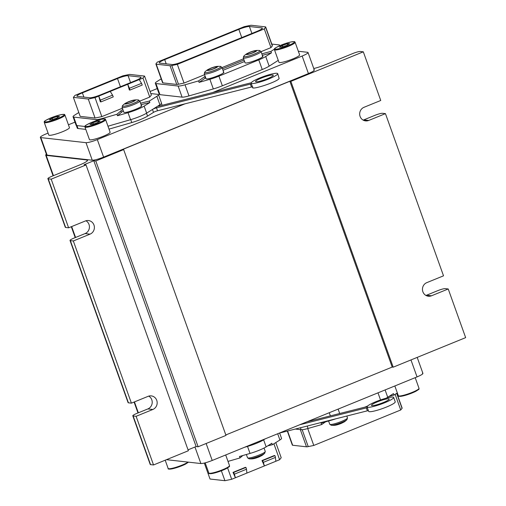 <?xml version="1.0" encoding="UTF-8"?>
<svg xmlns="http://www.w3.org/2000/svg" width="506" height="506" viewBox="0 0 506 506"><rect width="100%" height="100%" fill="white"/><g stroke="black" fill="none" stroke-linecap="round" stroke-linejoin="round"><path stroke-width="0.76" d="M166.468 459.682L200.876 463.547C203.178 463.547 206.96 462.522 212.216 460.466L417.045 376.907C421.947 374.813 423.737 373.567 422.428 373.162M298.325 51.251L307.54 52.289A9.412 1.373 -19.7 0 1 308.04 52.523A9.412 1.373 -19.7 0 1 302.152 56.033L212.773 92.497M40.347 137.366A9.412 1.373 -19.7 0 0 40.853 137.6L85.988 142.673L92.263 160.206L47.128 155.14L46.628 154.899L40.347 137.366A9.412 1.373 -19.7 0 1 46.236 133.856L48.083 133.103M68.436 124.799L74.977 122.129M150.08 91.491L157.221 88.582M85.988 142.673A9.412 1.373 -19.7 0 0 97.323 139.593L184.93 103.856M302.152 56.033L308.432 73.566C313.334 71.472 315.13 70.226 313.815 69.822M308.432 73.566L103.603 157.126L97.323 139.593M92.263 160.206C94.571 160.206 98.347 159.181 103.603 157.126M392.903 397.077A14.117 2.062 -19.7 0 0 377.754 400.961A14.117 2.062 -19.7 0 0 367.071 406.95A14.117 2.062 -19.7 0 0 367.824 407.311A14.117 2.062 -19.7 0 0 382.972 403.427A14.117 2.062 -19.7 0 0 393.655 397.431A14.117 2.062 -19.7 0 0 392.903 397.077M367.071 406.95L368.64 411.34A14.117 2.062 -19.7 0 0 381.227 409.006A14.117 2.062 -19.7 0 0 395.078 402.327A14.117 2.062 -19.7 0 0 395.224 401.815L393.655 397.431M307.098 421.764L367.135 406.571M299.818 424.73L366.319 407.906A3.137 0.455 -19.7 0 1 367.343 407.709M388.722 398.785A9.412 1.373 -19.7 0 0 378.627 401.372A9.412 1.373 -19.7 0 0 371.499 405.369A9.412 1.373 -19.7 0 0 372.005 405.603A9.412 1.373 -19.7 0 0 382.1 403.016A9.412 1.373 -19.7 0 0 389.228 399.019A9.412 1.373 -19.7 0 0 388.722 398.785M368.387 410.632A3.137 0.455 -19.7 0 0 367.362 410.828L366.319 407.906M279.255 433.117L367.362 410.828M244.657 447.234L247.719 446.349A13.807 2.018 -19.7 0 0 263.481 439.923L265.131 438.879M276.965 73.281A14.117 2.062 -19.7 0 0 261.823 77.165A14.117 2.062 -19.7 0 0 251.134 83.155A14.117 2.062 -19.7 0 0 251.887 83.515A14.117 2.062 -19.7 0 0 267.035 79.632A14.117 2.062 -19.7 0 0 277.718 73.636A14.117 2.062 -19.7 0 0 276.965 73.281M252.855 87.026C249.331 91.023 277.244 82.004 279.141 78.531L277.718 73.636M158.176 105.874A3.137 0.455 -19.7 0 0 158.049 106.089A3.137 0.455 -19.7 0 0 159.504 105.969L251.204 82.775M76.324 125.463L77.291 128.163A13.807 2.018 -19.7 0 0 78.025 128.511L76.982 125.589L84.926 126.481L76.76 125.564A12.549 1.834 160.3 0 1 76.09 125.248L73.06 116.772A12.549 1.834 160.3 0 1 74.673 115.121L78.803 112.522M252.45 86.836A3.137 0.455 -19.7 0 0 251.431 87.032L157.556 110.776L156.512 107.854A3.137 0.455 -19.7 0 0 152.869 109.214M156.512 107.854L250.381 84.11A3.137 0.455 -19.7 0 1 251.406 83.914M272.791 74.983A9.412 1.373 -19.7 0 0 262.69 77.576A9.412 1.373 -19.7 0 0 255.568 81.567A9.412 1.373 -19.7 0 0 256.068 81.808A9.412 1.373 -19.7 0 0 266.169 79.221A9.412 1.373 -19.7 0 0 273.291 75.223A9.412 1.373 -19.7 0 0 272.791 74.983M157.556 110.776A3.137 0.455 -19.7 0 0 153.508 112.37L152.47 109.467M109.024 129.119L131.781 122.553A13.807 2.018 -19.7 0 0 147.543 116.121L153.508 112.37M78.025 128.511L85.786 129.384M225.828 434.951L392.201 367.071L289.868 81.27L122.661 149.479L123.654 149.593L95.786 160.965L93.8 160.737L84.047 164.716L86.033 164.943L51.195 179.156L48.222 178.82A6.274 0.917 160.3 0 1 47.887 178.662A6.274 0.917 160.3 0 1 51.808 176.322L79.676 164.956A12.549 1.834 160.3 0 0 87.525 160.275A12.549 1.834 160.3 0 0 86.855 159.959L87.209 160.946M289.868 81.27L290.861 81.377L393.194 367.185L392.201 367.071M313.764 68.512A12.549 1.834 160.3 0 0 324.915 64.907L352.783 53.535A6.274 0.917 160.3 0 1 360.342 51.486L363.314 51.821L290.861 81.377M86.855 159.959L46.185 155.393A9.412 1.373 160.3 0 1 45.685 155.159A9.412 1.373 160.3 0 1 46.394 154.254M363.314 51.821L380.74 100.479L364.016 107.297A7.059 6.692 -83.6 0 0 359.722 114.805A7.059 6.692 -83.6 0 0 365.585 120.89A7.059 6.692 -83.6 0 0 368.729 120.447L385.445 113.629L382.473 113.293A6.274 0.917 160.3 0 0 374.914 115.343L363.763 119.89A7.059 6.692 -83.6 0 1 363.163 120.105M51.195 179.156L68.62 227.808L85.337 220.989A7.059 6.692 -83.6 0 1 88.48 220.546A7.059 6.692 -83.6 0 1 94.344 226.631A7.059 6.692 -83.6 0 1 90.049 234.139L73.326 240.964L131.402 403.149L148.119 396.331A7.059 6.692 -83.6 0 1 151.262 395.888A7.059 6.692 -83.6 0 1 157.126 401.973A7.059 6.692 -83.6 0 1 152.831 409.48L136.108 416.299L153.533 464.957L150.554 464.628A6.274 0.917 160.3 0 1 150.219 464.464L132.8 415.812A6.274 0.917 -19.7 0 0 133.135 415.97L150.554 464.628M136.108 416.299L133.135 415.97M148.726 396.116A7.059 6.692 -83.6 0 1 152.198 402.763A7.059 6.692 -83.6 0 1 147.872 408.924L136.721 413.472A6.274 0.917 -19.7 0 0 132.8 415.812M265.239 438.835L263.632 439.847A14.117 2.062 -19.7 0 1 247.523 446.418L244.55 447.279M242.823 455.514L239.989 457.943L227.997 461.402M239.989 457.943L239.471 456.482L250.034 453.433A14.117 2.062 -19.7 0 0 266.143 446.861L271.855 443.269L272.373 444.73L279.919 439.98A12.549 1.834 -19.7 0 0 281.538 438.329L279.635 433.022M396.824 393.251L402.137 408.083A6.274 0.917 160.3 0 1 402.049 408.342L400.733 409.98L313.783 445.451L308.23 446.615A6.274 0.917 160.3 0 1 306.491 446.811L292.67 445.255A6.274 0.917 160.3 0 1 292.335 445.097L287.319 431.08M267.737 445.856L272.373 444.73M275.789 442.586L281.209 457.734L279.609 459.726L275.878 461.251L275.239 456.488L274.922 455.615L274.277 455.539L262.013 460.542L264.391 465.937L275.878 461.251M204.323 463.066L210.034 479.03L224.917 480.7L231.678 479.283L264.391 465.937L263.36 462.339L275.479 457.399M400.733 409.98L395.129 394.332M313.783 445.451L307.73 428.557M227.605 467.917L231.678 479.283M246.492 469.22L245.941 467.436L245.296 467.367L233.032 472.37L235.41 477.759L234.379 474.166L246.492 469.22L246.89 473.078M273.898 443.775L279.609 459.726M221.369 470.789L224.917 480.7M262.329 461.421L262.975 461.491L262.658 460.618L262.013 460.542M262.658 460.618L274.922 455.615M262.975 461.491L263.36 462.339M233.348 473.243L233.993 473.319L234.379 474.166M233.993 473.319L233.677 472.44L245.941 467.436M85.944 220.774A7.059 6.692 -83.6 0 1 89.417 227.422A7.059 6.692 -83.6 0 1 85.09 233.582L73.939 238.13A6.274 0.917 -19.7 0 0 70.018 240.47A6.274 0.917 -19.7 0 0 70.353 240.628L128.423 402.82A6.274 0.917 160.3 0 1 128.088 402.656L70.018 240.47M73.326 240.964L70.353 240.628M131.402 403.149L128.423 402.82M385.445 113.629L443.522 275.821L426.798 282.639A7.059 6.692 -83.6 0 0 422.504 290.147A7.059 6.692 -83.6 0 0 428.367 296.231A7.059 6.692 -83.6 0 0 431.51 295.789L448.227 288.97L445.255 288.635A6.274 0.917 -19.7 0 0 437.696 290.684L426.545 295.232A7.059 6.692 -83.6 0 1 425.944 295.447M150.82 93.559L157.815 94.344A12.549 1.834 160.3 0 1 158.486 94.66L161.522 103.135A12.549 1.834 160.3 0 1 159.902 104.786L146.651 113.129A14.117 2.062 160.3 0 1 130.535 119.701L107.98 126.209M158.486 94.66A12.549 1.834 160.3 0 1 156.873 96.311L159.902 104.786M140.573 103.186L149.327 101.061L156.873 96.311M149.327 101.061L149.846 102.522L144.14 106.115A14.117 2.062 160.3 0 1 128.024 112.686L117.462 115.735L116.943 114.274L102.977 118.296A12.549 1.834 160.3 0 1 95.95 119.587L73.724 117.088A12.549 1.834 160.3 0 1 73.06 116.772M120.434 86.741L117.5 78.544L82.383 92.87A8.785 1.284 160.3 0 0 76.893 96.146A8.785 1.284 160.3 0 0 77.361 96.368L89.859 97.772A8.785 1.284 160.3 0 0 100.441 94.9L135.551 80.574A8.785 1.284 160.3 0 0 141.047 77.298A8.785 1.284 160.3 0 0 140.579 77.076L128.081 75.672L130.561 82.611M123.394 111.048A12.549 1.834 -19.7 0 0 121.402 112.351L120.877 110.89L116.943 114.274M120.877 110.89A12.549 1.834 160.3 0 1 122.869 109.587M122.382 108.233L101.826 116.62L95.065 118.037L80.182 116.367L73.383 97.367L74.983 95.375L90.201 89.164L122.92 75.818L129.675 74.401L144.558 76.077L151.357 95.071L149.757 97.063L139.833 101.111M141.098 104.647L149.846 102.522M73.383 97.367L88.265 99.043L95.02 97.626L98.759 96.102L100.688 101.01L100.043 100.934L98.759 96.102L110.238 91.415L112.56 95.16L100.447 100.099M144.558 76.077L142.958 78.069L110.238 91.415M117.5 78.544A8.785 1.284 160.3 0 1 128.081 75.672M149.757 97.063L142.958 78.069M129.024 89.113L129.669 89.182L129.985 90.062L129.34 89.986L127.74 84.274L129.428 88.278L141.541 83.332L139.22 79.594M100.688 101.01L100.998 101.883L100.352 101.814L100.043 100.934M101.826 116.62L95.02 97.626M112.56 95.16L113.262 96.88L100.998 101.883M129.669 89.182L129.428 88.278M129.985 90.062L142.243 85.059L141.541 83.332M249.041 458.809A8.71 1.271 -19.7 0 0 249.085 458.815A8.71 1.271 -19.7 0 0 259.534 455.963A8.71 1.271 -19.7 0 0 264.727 453.218L265.264 451.434L264.05 448.038M252.178 458.815C253.601 458.803 255.865 458.189 258.958 456.975L261.918 455.514A19.766 19.766 0 0 0 264.727 453.218M141.022 105.602C145.374 105.83 127.626 113.066 124.305 112.427A9.412 1.373 160.3 0 1 123.799 112.187L122.066 107.348A9.412 1.373 160.3 0 0 122.566 107.582A9.412 1.373 160.3 0 0 133.907 104.508C138.808 102.414 140.598 101.168 139.289 100.764M138.182 99.96A8.71 1.271 160.3 0 1 138.246 99.96A8.71 1.271 160.3 0 1 138.29 99.967A8.71 1.271 160.3 0 1 133.306 103.433A8.71 1.271 160.3 0 1 122.819 106.279A8.71 1.271 160.3 0 1 122.604 105.564L122.066 107.348M131.933 102.199C128.834 103.414 126.576 104.027 125.146 104.04L125.412 103.262L128.372 101.801C131.465 100.586 133.729 99.973 135.153 99.96C135.912 100.22 134.843 100.966 131.933 102.199M141.522 105.843L139.789 100.998L138.246 99.96A19.766 19.766 0 0 0 134.615 99.967L135.153 99.96M134.235 100.34A4.598 0.67 -19.7 0 0 128.701 101.839A4.598 0.67 -19.7 0 0 125.823 103.553A4.598 0.67 -19.7 0 0 126.07 103.667A4.598 0.67 -19.7 0 0 131.604 102.168A4.598 0.67 -19.7 0 0 134.476 100.454A4.598 0.67 -19.7 0 0 134.235 100.34M238.832 29.38L164.703 59.626A8.785 1.284 -19.7 0 0 159.207 62.896A8.785 1.284 -19.7 0 0 159.675 63.117L172.173 64.521A8.785 1.284 -19.7 0 0 182.755 61.65L256.884 31.41A8.785 1.284 -19.7 0 0 262.38 28.134A8.785 1.284 -19.7 0 0 261.912 27.912L249.407 26.508A8.785 1.284 -19.7 0 0 238.832 29.38L241.767 37.577M156.227 64.18L170.048 65.736A6.274 0.917 -19.7 0 0 171.787 65.54L177.34 64.376L264.284 28.905L265.599 27.267A6.274 0.917 -19.7 0 0 265.694 27.008A6.274 0.917 -19.7 0 0 265.359 26.85L251.539 25.3A6.274 0.917 -19.7 0 0 249.8 25.496L244.246 26.654L157.296 62.13L155.981 63.769A6.274 0.917 -19.7 0 0 155.892 64.022A6.274 0.917 -19.7 0 0 156.227 64.18L162.926 82.883L176.746 84.439A6.274 0.917 -19.7 0 0 178.485 84.243L171.787 65.54M177.34 64.376L184.032 83.079L178.485 84.243M264.284 28.905L270.982 47.608L261.058 51.656M243.607 58.778L222.039 67.576M204.595 74.692L184.032 83.079M265.694 27.008L272.386 45.711A6.274 0.917 -19.7 0 1 272.298 45.97L270.982 47.608M155.892 64.022L162.59 82.725A6.274 0.917 -19.7 0 0 162.926 82.883M331.253 425.274A8.71 1.271 -19.7 0 0 331.297 425.28A8.71 1.271 -19.7 0 0 341.74 422.428A8.71 1.271 -19.7 0 0 346.939 419.676L347.477 417.893L346.806 416.027M334.384 425.28C335.813 425.268 338.071 424.654 341.17 423.44L344.131 421.972A19.766 19.766 0 0 0 346.939 419.676M223.235 72.067C227.586 72.288 209.838 79.531 206.511 78.885A9.412 1.373 160.3 0 1 206.012 78.651L204.279 73.806A9.412 1.373 160.3 0 0 204.778 74.047A9.412 1.373 160.3 0 0 216.113 70.966C221.014 68.879 222.811 67.627 221.501 67.222M262.247 56.147C266.599 56.375 248.851 63.611 245.53 62.972A9.412 1.373 160.3 0 1 245.024 62.731L243.291 57.893A9.412 1.373 160.3 0 0 243.791 58.127A9.412 1.373 160.3 0 0 255.132 55.053C260.033 52.959 261.823 51.713 260.514 51.308M220.395 66.419A8.71 1.271 160.3 0 1 220.458 66.425A8.71 1.271 160.3 0 1 220.502 66.425A8.71 1.271 160.3 0 1 215.518 69.891A8.71 1.271 160.3 0 1 205.025 72.744A8.71 1.271 160.3 0 1 204.81 72.023L204.279 73.806M259.414 50.505A8.71 1.271 160.3 0 1 259.47 50.505A8.71 1.271 160.3 0 1 259.515 50.511A8.71 1.271 160.3 0 1 254.531 53.978A8.71 1.271 160.3 0 1 244.044 56.824A8.71 1.271 160.3 0 1 243.829 56.109L243.291 57.893M214.139 68.664C211.046 69.879 208.782 70.492 207.359 70.505L207.624 69.727L210.578 68.266C213.677 67.051 215.935 66.438 217.365 66.425C218.124 66.678 217.049 67.431 214.139 68.664M223.734 72.301L222.001 67.462L220.458 66.425A19.766 19.766 0 0 0 216.827 66.431L217.365 66.425M253.158 52.744C250.059 53.959 247.801 54.572 246.371 54.585L246.637 53.807L249.597 52.346C252.69 51.131 254.954 50.518 256.378 50.505C257.143 50.764 256.068 51.511 253.158 52.744M262.747 56.387L261.014 51.542L259.47 50.505A19.766 19.766 0 0 0 255.84 50.511L256.378 50.505M216.441 66.798A4.598 0.67 -19.7 0 0 210.907 68.297A4.598 0.67 -19.7 0 0 208.036 70.011A4.598 0.67 -19.7 0 0 208.276 70.132A4.598 0.67 -19.7 0 0 213.817 68.626A4.598 0.67 -19.7 0 0 216.688 66.912A4.598 0.67 -19.7 0 0 216.441 66.798M255.46 50.878A4.598 0.67 -19.7 0 0 249.926 52.384A4.598 0.67 -19.7 0 0 247.048 54.098A4.598 0.67 -19.7 0 0 247.295 54.212A4.598 0.67 -19.7 0 0 252.829 52.713A4.598 0.67 -19.7 0 0 255.707 50.998A4.598 0.67 -19.7 0 0 255.46 50.878M98.259 122.148L97.867 121.054A5.395 0.791 160.3 0 1 97.974 121.029L98.347 122.091M97.974 121.029L100.15 121.004A5.395 0.791 160.3 0 1 100.144 121.029L97.354 122.68A5.395 0.791 160.3 0 1 97.241 122.73L92.275 124.406A5.395 0.791 160.3 0 1 92.174 124.432L89.992 124.457A5.395 0.791 160.3 0 1 89.998 124.432L92.788 122.781A5.395 0.791 160.3 0 1 92.902 122.737L93.37 124.04M92.788 122.781L93.249 124.078M287.762 44.838L287.37 43.744A5.395 0.791 160.3 0 1 287.471 43.725L287.851 44.781M279.495 47.147A5.395 0.791 160.3 0 1 279.502 47.128L281.671 47.121A5.395 0.791 160.3 0 0 281.779 47.096L286.744 45.42A5.395 0.791 160.3 0 0 286.858 45.369L289.641 43.718A5.395 0.791 160.3 0 1 289.641 43.718L287.471 43.725M282.753 46.767L282.291 45.47A5.395 0.791 160.3 0 1 282.405 45.426L282.867 46.729M57.583 117.582L57.197 116.488A5.395 0.791 160.3 0 1 57.298 116.462L57.678 117.525M57.298 116.462L59.48 116.437A5.395 0.791 160.3 0 1 59.468 116.462L56.678 118.113A5.395 0.791 160.3 0 1 56.571 118.164L51.599 119.84A5.395 0.791 160.3 0 1 51.498 119.865L49.322 119.89A5.395 0.791 160.3 0 1 49.329 119.865L49.335 119.89M52.58 119.511L52.118 118.214A5.395 0.791 160.3 0 1 52.226 118.17L52.694 119.473M52.118 118.214L49.329 119.865M57.197 116.488L52.226 118.17M282.291 45.47L279.502 47.128M287.37 43.744L282.405 45.426M97.867 121.054L92.902 122.737M205.702 77.791A11.296 1.651 -19.7 0 0 205.253 78.088L199.086 82.377L209.87 79.29A13.807 2.018 -19.7 0 0 218.908 76.153L258.781 59.885A13.807 2.018 -19.7 0 0 265.713 56.508L271.45 52.858L262.367 55.318M244.581 61.498L223.013 70.296M44.269 122.452L48.766 135.02A10.98 1.607 -19.7 0 0 58.38 133.268A10.98 1.607 -19.7 0 0 69.448 127.613L64.945 115.045A10.98 1.607 -19.7 0 1 53.876 120.7A10.98 1.607 -19.7 0 1 44.269 122.452C44.926 121.617 40.91 121.902 55.097 116.317A10.354 1.512 -19.7 0 0 44.661 121.453A10.354 1.512 -19.7 0 0 53.712 120.004A10.354 1.512 -19.7 0 0 63.471 115.589A10.354 1.512 -19.7 0 0 60.581 114.761A10.354 1.512 -19.7 0 0 55.084 116.323L60.663 114.736C66.779 113.97 63.554 114.59 64.945 115.045M274.442 49.708L278.945 62.276A10.98 1.607 -19.7 0 0 288.553 60.524A10.98 1.607 -19.7 0 0 299.622 54.869L295.118 42.308A10.98 1.607 -19.7 0 1 284.049 47.962A10.98 1.607 -19.7 0 1 274.442 49.708C275.1 48.873 271.083 49.158 285.27 43.573A10.354 1.512 -19.7 0 0 274.834 48.715A10.354 1.512 -19.7 0 0 283.885 47.267A10.354 1.512 -19.7 0 0 293.644 42.846A10.354 1.512 -19.7 0 0 290.76 42.017A10.354 1.512 -19.7 0 0 285.264 43.579L290.836 41.992C296.952 41.226 293.727 41.846 295.118 42.308M84.938 127.019L89.442 139.586A10.98 1.607 -19.7 0 0 99.049 137.834A10.98 1.607 -19.7 0 0 110.118 132.18L105.621 119.612A10.98 1.607 -19.7 0 1 94.552 125.267A10.98 1.607 -19.7 0 1 84.938 127.019C85.603 126.184 81.58 126.468 95.767 120.883L101.333 119.302C107.455 118.537 104.223 119.157 105.621 119.612M271.45 52.858L270.925 51.397L261.842 53.857M244.063 60.037L222.495 68.835M199.086 82.377L198.561 80.916L204.728 76.627A11.296 1.651 160.3 0 1 205.183 76.33M161.205 78.86L156.847 81.63A12.549 1.834 -19.7 0 0 155.304 83.237L159.282 94.344A12.549 1.834 -19.7 0 0 159.953 94.66L182.097 97.146A12.549 1.834 -19.7 0 0 188.991 95.9L213.323 88.936A13.807 2.018 -19.7 0 0 222.362 85.799L262.234 69.531A13.807 2.018 -19.7 0 0 269.167 66.153L278.256 60.366M155.304 83.237A12.549 1.834 -19.7 0 0 155.974 83.553L178.118 86.039A12.549 1.834 -19.7 0 0 185.013 84.793L198.561 80.916M270.925 51.397L274.429 49.164M279.337 45.888A12.549 1.834 -19.7 0 0 279.673 45.205A12.549 1.834 -19.7 0 0 279.002 44.882L271.804 44.079M389.07 396.394L393.978 395.066L393.453 393.605L387.716 397.254A13.807 2.018 160.3 0 1 386.008 398.241M367.641 405.995L364.763 407.172M335.737 418.829A13.807 2.018 160.3 0 1 331.873 420.043L321.089 423.124L321.614 424.591L325.548 421.852M397.33 392.928L393.978 395.066M321.614 424.591L308.065 428.462A12.549 1.834 160.3 0 1 301.171 429.708L295.321 429.056M95.065 118.037L88.265 99.043M121.402 112.351L117.462 115.735M68.62 227.808L65.641 227.479A6.274 0.917 -19.7 0 1 65.306 227.32L47.887 178.662M233.032 472.37L233.677 472.44M448.227 288.97L465.653 337.628L393.194 367.185M123.654 149.593L225.986 435.4L198.118 446.766L95.786 160.965M86.033 164.943L188.365 450.745L153.533 464.957M188.042 449.847L196.132 446.545L198.118 446.766M93.8 160.737L196.132 446.545M417.045 376.907L410.967 359.937M212.216 460.466L206.138 443.496M200.876 463.547L194.962 447.026M47.128 155.14L40.853 137.6M247.719 446.349L247.605 446.033M263.481 439.923L263.367 439.6M158.625 106.152L158.46 105.697M159.915 105.868L159.599 104.976M131.781 122.553L130.738 119.644M147.543 116.121L146.506 113.217M251.431 87.032L250.381 84.11M147.872 408.924L152.831 409.48M247.523 446.418L250.034 453.433M266.143 446.861L263.632 439.847M277.693 433.756L279.919 439.98M396.679 393.345L402.049 408.342M302.177 429.708L308.23 446.615M300.336 429.619L306.491 446.811M287.572 431.017L292.67 445.255M85.09 233.582L90.049 234.139M146.651 113.129L144.14 106.115M128.024 112.686L130.535 119.701M103.218 118.98L102.977 118.296M95.95 119.587L96.342 120.687M76.76 125.564L73.724 117.088M83.901 97.101L82.383 92.87M252.715 458.809A19.766 19.766 0 0 1 249.085 458.815L247.542 457.778A9.412 1.373 -19.7 0 0 248.041 458.019A9.412 1.373 -19.7 0 0 259.376 454.938A9.412 1.373 -19.7 0 0 265.264 451.434M166.215 63.851L164.703 59.626M262.159 28.608L261.912 27.912M249.407 26.508L251.893 33.447M176.746 84.439L170.048 65.736M272.298 45.97L265.599 27.267M334.921 425.268A19.766 19.766 0 0 1 331.297 425.28L329.748 424.243A9.412 1.373 -19.7 0 0 330.254 424.477A9.412 1.373 -19.7 0 0 341.588 421.403A9.412 1.373 -19.7 0 0 347.477 417.893M185.392 464.173A10.354 1.512 160.3 0 1 174.829 468.17A10.354 1.512 160.3 0 1 168.947 468.752M226.062 468.739A10.354 1.512 160.3 0 1 215.499 472.737A10.354 1.512 160.3 0 1 209.617 473.319M415.565 391.429A10.354 1.512 160.3 0 1 405.002 395.426A10.354 1.512 160.3 0 1 399.12 396.008M188.017 462.098A10.98 1.607 160.3 0 1 185.588 463.521A10.98 1.607 160.3 0 1 174.64 467.683A10.98 1.607 160.3 0 1 168.156 468.461C167.72 469.1 168.852 469.258 171.534 468.954L185.468 464.147L188.523 462.161M226.258 468.088A10.98 1.607 160.3 0 1 215.309 472.25A10.98 1.607 160.3 0 1 208.833 473.028C208.396 473.66 209.522 473.825 212.21 473.521L226.138 468.714C231.558 465.337 228.712 467.044 229.509 465.621A10.98 1.607 160.3 0 1 226.258 468.088M415.761 390.777A10.98 1.607 160.3 0 1 404.813 394.939A10.98 1.607 160.3 0 1 398.33 395.717C397.899 396.356 399.025 396.521 401.713 396.211L415.641 391.41C421.062 388.032 418.209 389.734 419.012 388.311A10.98 1.607 160.3 0 1 415.761 390.777M94.382 124.571A10.354 1.512 -19.7 0 0 104.141 120.156A10.354 1.512 -19.7 0 0 101.257 119.327A10.354 1.512 -19.7 0 0 95.76 120.89A10.354 1.512 -19.7 0 0 85.337 126.019A10.354 1.512 -19.7 0 0 94.382 124.571M204.728 76.627L205.253 78.088M188.991 95.9L185.013 84.793M182.097 97.146L178.118 86.039M213.323 88.936L209.87 79.29M222.362 85.799L218.908 76.153M262.234 69.531L258.781 59.885M269.167 66.153L265.713 56.508M159.953 94.66L155.974 83.553M385.098 389.936L387.716 397.254M377.995 392.839L380.537 399.949M338.122 409.101L339.703 413.51M329.254 412.719L330.38 415.869M307.199 426.046L308.065 428.462M300.469 427.753L301.171 429.708M140.826 77.766L140.579 77.076M363.763 119.89L368.729 120.447M426.545 295.232L431.51 295.789M46.185 155.393L53.44 175.658M71.669 226.568L75.571 237.466M134.451 401.909L138.353 412.807M48.222 178.82L65.641 227.479M422.927 373.396L417.197 357.394M314.315 70.056L308.04 52.523M252.703 87.538L251.134 83.155M162.141 105.305L161.477 103.452M247.542 457.778L246.365 454.489M125.412 103.262A19.766 19.766 0 0 0 122.604 105.564M329.748 424.243L328.584 420.979M207.624 69.727A19.766 19.766 0 0 0 204.81 72.023M246.637 53.807A19.766 19.766 0 0 0 243.829 56.109M165.203 460.201L168.156 468.461M205.183 462.851L208.833 473.028M225.695 454.97L229.509 465.621M394.838 385.964L398.33 395.717M415.198 377.659L419.012 388.311M279.837 45.666L279.673 45.205M45.685 155.159L53.079 175.803M71.302 226.713L75.204 237.611M134.084 402.055L137.986 412.953"/></g></svg>
